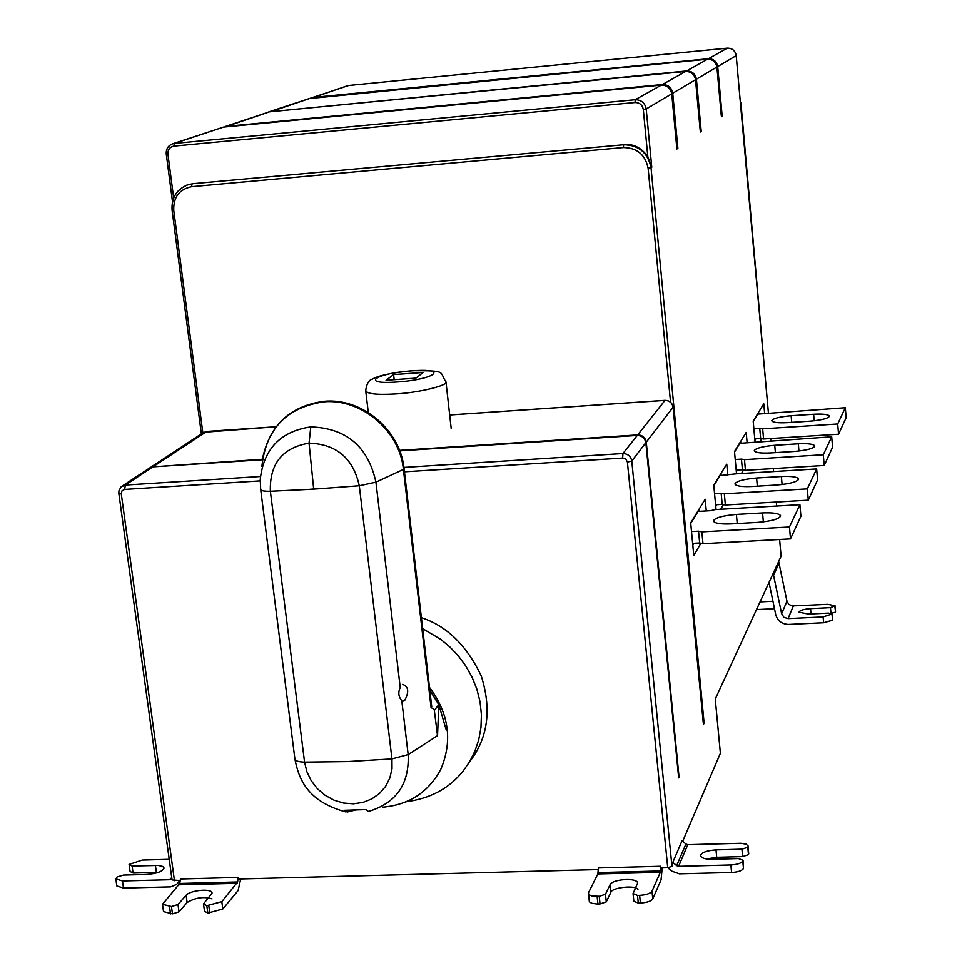 <?xml version="1.0" encoding="UTF-8"?>
<svg xmlns="http://www.w3.org/2000/svg" width="962" height="962" viewBox="0 0 962 962"><rect width="100%" height="100%" fill="white"/><g stroke="black" fill="none" stroke-linecap="round" stroke-linejoin="round"><path stroke-width="1.44" d="M393.59 374.591L386.075 380.255L415.933 378.114L423.16 372.462L393.59 374.591L394.179 379.665M437.373 735.726L437.301 733.79M437.53 735.786L434.211 709.415L437.53 735.786L438.792 704.665L446.248 729.99M434.559 710.124L438.792 704.665L429.822 690.271M308.754 489.417L270.358 491.269C269.528 463.756 282.431 447.715 309.055 443.133L313.672 488.985L308.754 489.417L318.65 488.804L313.672 488.985M286.472 692.448L288.131 705.531M355.435 810.004L347.138 812.048L344.649 810.269L365.957 809.583L368.434 811.447C396.188 803.102 409.439 784.138 408.165 754.581L391.955 758.898L359.283 485.762C353.234 458.333 336.496 444.131 309.055 443.133L310.774 426.887C346.38 428.138 368.097 446.56 375.926 482.178L400.228 687.517C397.955 692.327 398.472 696.741 401.791 700.745L408.165 754.581L437.265 735.786M434.211 709.415L431.072 707.575L403.403 469.408L404.1 468.807L431.734 706.769M402.573 684.391C408.67 686.507 409.307 691.979 404.509 700.793L402.874 701.178M261.904 466.257C266.077 428.86 286.676 407.383 323.701 401.815C361.471 398.304 399.759 430.735 403.403 469.408L375.926 482.178L359.283 485.762L318.65 488.804M429.485 687.361C448.989 713.66 452.765 740.956 440.812 769.239C428.571 792.135 409.223 804.773 382.768 807.166M422.667 628.643L440.921 639.489L449.771 646.885L458.104 655.639L465.596 665.704L471.921 676.911L476.815 689.032L480.026 701.755L481.421 714.718L480.952 727.512L478.727 739.79L474.879 751.226L469.672 761.567L463.395 770.682C449.651 788.179 430.507 798.544 405.964 801.779M421.392 617.7C446.572 625.853 466.486 645.201 481.156 675.721C491.859 709.331 488.011 737.998 469.624 761.712M124.627 489.43L122.018 490.788L121.26 493.734L118.843 493.398L118.915 490.86L120.996 487L125.361 485.064L124.627 489.43L260.209 480.892M212.001 898.833C203.728 896.368 195.442 897.594 187.121 902.512L179.004 911.844L177.994 904.52L186.123 895.237C190.103 890.187 212.193 888.046 212.073 893.097L203.499 903.919L204.497 911.267L207.828 913.046L206.83 905.687L221.813 901.647L222.799 908.994L207.828 913.046M179.004 911.844L172.475 913.852L171.452 906.517L177.994 904.52M179.786 883.441L180.423 878.991L238.203 877.404L237.602 881.962L179.786 883.441L162.506 904.292L171.452 906.517M172.475 913.852L163.516 911.603L162.506 904.292M237.602 881.962L221.813 901.647M203.499 903.919L206.83 905.687M222.799 908.994L238.119 890.535L240.692 878.955M238.203 877.404L238.42 879.015L598.28 869.564M773.171 573.4L781.649 613.732L783.946 617.327L788.082 618.614L823.123 616.931L832.13 613.984L828.486 613.119L808.405 614.093L799.037 612.181C799.747 610.389 803.583 609.211 810.545 608.633L830.495 607.659L835.052 605.783L827.813 604.328L792.159 605.964L788.756 604.34L786.988 601.238M781.649 613.732L786.976 601.214L778.667 561.495M835.473 611.303L835.016 606.012M834.872 606.421L835.509 611.772M830.495 607.659L830.988 613.431L829.99 613.479M835.365 612.193L830.988 613.431M831.986 614.417L832.635 619.805L832.13 613.984M832.479 620.237L823.628 622.763L788.599 624.422C781.926 624.17 777.633 620.935 775.733 614.706L769.035 582.383M810.04 421.152C821.752 420.081 828.222 418.422 829.448 416.173C828.366 414.394 823.087 413.756 813.624 414.237L791.149 415.716C779.461 416.774 772.979 418.446 771.716 420.707C772.751 422.462 777.945 423.1 787.313 422.631L810.04 421.152M753.234 421.512L757.779 414.105L845.321 407.708L837.71 423.965L762.674 428.824L759.752 428.379L760.665 438.516L754.797 438.888M762.674 428.824L763.575 438.985L760.665 438.516M837.71 423.965L838.563 434.199L763.575 438.985M845.321 407.708L846.151 417.664L838.563 434.199M759.752 428.379L753.883 428.751M754.917 440.319L755.807 438.828M758.633 414.045L758.489 412.409M755.038 441.666L753.186 421.043L763.792 403.775L764.67 413.648M761.748 438.696L760.221 441.33M794.371 451.443C806.721 450.324 813.551 448.52 814.85 446.031C813.72 444.071 808.212 443.326 798.328 443.795L774.747 445.286C762.421 446.404 755.579 448.22 754.244 450.721C755.314 452.657 760.738 453.391 770.514 452.934L794.371 451.443M734.547 451.984L739.874 443.302L831.709 436.784L823.304 454.749L744.492 459.644L741.449 459.114L742.423 469.757L736.207 470.141M744.492 459.644L745.454 470.298L742.423 469.757M823.304 454.749L824.206 465.476L745.454 470.298M831.709 436.784L832.587 447.222L824.206 465.476M741.449 459.114L735.233 459.511M736.351 471.717L737.325 470.069M740.824 443.241L740.656 441.45M736.543 473.821L734.499 451.491L746.199 432.419L747.149 442.833M743.554 469.961L741.486 473.52M757.659 522.402C771.536 521.188 779.208 519.023 780.687 515.909C779.436 513.48 773.388 512.493 762.553 512.938L736.411 514.429C722.558 515.656 714.874 517.833 713.359 520.959C714.538 523.352 720.466 524.326 731.156 523.905L757.659 522.402M690.74 523.436L698.099 511.423L710.75 510.69L715.019 509.607L799.915 504.701L789.465 526.996L701.863 531.89L698.556 531.192L699.675 542.989L692.64 543.374M701.863 531.89L702.981 543.71L699.675 542.989M789.465 526.996L790.511 538.9L702.981 543.71M799.915 504.701L800.913 516.245L790.511 538.9M698.556 531.192L691.51 531.589M692.82 545.322L694.011 543.302M699.278 511.351L699.073 509.211M700.913 543.253L693.794 555.507L690.68 522.883L705.182 499.266L706.276 510.954M777.007 485.004C790.079 483.838 797.306 481.866 798.688 479.088C797.498 476.924 791.738 476.058 781.397 476.527L756.601 478.018C743.554 479.184 736.315 481.168 734.896 483.958C736.014 486.099 741.69 486.952 751.899 486.507L777.007 485.004M713.828 485.762L720.093 475.565L736.11 473.845L816.654 468.939L807.31 488.888L724.338 493.807L721.163 493.205L722.209 504.389L715.608 504.773M724.338 493.807L725.372 505.014L722.209 504.389M807.31 488.888L808.284 500.18L725.372 505.014M816.654 468.939L817.592 479.906L808.284 500.18M721.163 493.205L714.562 493.59M715.764 506.517L716.846 504.701M721.139 475.505L720.959 473.544M716.053 509.547L713.78 485.245L726.767 464.081L727.789 475.096M723.388 504.629L720.682 509.283M192.737 183.718L623.616 144.757L192.737 183.718L186.604 185.197M173.653 198.004L167.917 154.076C167.785 149.639 169.769 146.994 173.869 146.128L635.052 102.501C639.622 102.573 642.375 104.882 643.301 109.44L646.211 108.971L651.779 167.256L647.823 156.734C641.57 147.847 633.621 143.783 623.989 144.504M700.168 130.135L695.526 79.726L672.739 93.23L677.885 148.304L676.899 149.026L671.741 93.831L646.211 108.971C644.973 102.898 641.305 99.82 635.221 99.723L661.339 85.101L223.509 127.092L174.326 143.434L635.221 99.723L635.052 102.501M721.235 115.019L716.918 67.027L696.428 79.185L701.214 131.385L700.324 132.022M739.994 98.112L740.259 101.347M781.084 556.096L779.617 539.502L781.108 556.168M743.482 868.506C741.991 870.754 738.022 872.089 731.589 872.486L730.879 864.958C737.325 864.549 741.281 863.239 742.772 861.002L743.482 868.506L743.037 860.268L738.455 858.573L712.301 859.27C705.29 859.294 701.37 858.08 700.54 855.651C701.502 852.512 706.661 850.588 716.005 849.879L741.942 849.169L747.787 847.233L748.484 854.653L742.628 856.589L716.714 857.286L706.553 858.958M747.787 847.233L748.484 854.653M748.135 846.019L746.103 844.143L740.932 843.265L687.782 844.684L685.906 844.023L676.683 865.644L672.823 862.349L682.058 840.74L685.906 844.023M637.998 889.706C636.579 884.836 612.277 887.229 610.87 892.243L606.276 901.863L600.047 903.931L596.993 903.979L591.75 903.27L589.345 901.791L588.479 892.736L597.847 873.941L598.376 867.94L660.738 866.245L660.906 867.916L667.736 867.736L627.404 462.073L625.841 459.127L622.679 458.068L622.931 453.535C627.837 453.751 630.783 456.241 631.781 461.014L671.957 866.341L667.736 867.736L671.668 871.079L679.34 873.821L731.589 872.486M742.772 861.002L743.037 860.268M741.942 849.169L742.628 856.589M730.879 864.958L678.595 866.329L676.683 865.644M671.957 866.341L672.823 862.349M606.276 901.863L605.471 894.239L610.088 884.679C612.265 879.04 637.686 877.344 637.602 883.128L633.056 893.578L633.838 901.226L638.275 903.053L637.493 895.394L639.634 895.345C646.163 894.937 650.3 893.566 652.008 891.221L652.777 898.869C651.07 901.226 646.945 902.596 640.415 903.005L638.275 903.053M600.047 903.931L599.242 896.295L605.471 894.239M588.311 893.482L589.189 894.84L591.702 895.862L599.242 896.295M660.738 866.245L660.305 872.354L652.008 891.221M633.056 893.578L637.493 895.394M652.777 898.869L661.062 879.869L662.205 867.88M403.932 467.412L622.931 453.535L637.253 435.425C642.015 435.63 644.889 438.047 645.851 442.688L631.781 461.014L627.404 462.073M678.679 777.873L645.851 442.688M682.695 841.281L720.394 753.246L715.271 699.037L781.096 556.228M703.39 723.689L704.124 723.22L703.426 724.446M155.399 865.391L156.373 872.426L133.081 873.039L132.095 866.028L158.225 865.439L162.746 866.449L164.105 868.073C162.734 871.428 157.022 873.544 146.97 874.446L123.473 875.071L117.111 876.959L115.849 878.883L122.475 880.952L123.485 888.058L116.859 885.966L115.849 878.883M133.081 873.039L130.074 871.44L129.088 864.429L132.095 866.028M169.204 859.319L142.268 860.064L129.088 864.429M171.825 878.33L169.697 879.725L122.475 880.952M123.485 888.058L170.683 886.868L176.551 884.427L179.846 880.555M180.207 880.543L172.054 879.941L118.843 493.398M637.253 435.425L399.723 450.841M262.458 459.752L152.898 466.859L125.361 485.064L260.437 476.503M149.23 468.253L152.898 466.859M397.366 381.962C435.209 379.425 449.386 367.857 411.868 370.839C375.264 373.22 359.259 384.824 397.366 381.962M260.666 489.43L260.245 479.557L260.678 489.345C260.798 490.728 264.021 491.378 270.358 491.269L304.569 762.12L347.21 761.579L391.955 758.898L392.015 768.638L389.863 777.945L385.618 786.351L379.509 793.458L371.837 798.893L362.987 802.392L353.415 803.799L343.59 803.042L334.018 800.156L325.144 795.297L317.424 788.72L311.231 780.711L306.878 771.704L304.569 762.12C298.328 761.928 295.106 760.822 294.901 758.802M323.701 401.815L324.41 401.25M260.245 479.473C263.684 448.881 280.519 431.349 310.774 426.887M121.693 486.411L150.132 467.652M187.121 902.512L186.123 895.237M169.504 906.565L170.514 913.9M179.317 884.787L237.169 883.308M209.788 912.998L208.802 905.639M772.943 601.262L760.04 601.911M773.64 575.048L779.124 563.119M788.082 618.614L793.325 606.012M810.545 608.633L811.002 613.924M823.628 622.763L823.123 616.931M814.177 420.791L813.624 414.237M791.149 415.716L791.726 422.342M798.953 451.034L798.328 443.795M774.747 445.286L775.396 452.621M763.359 521.909L762.553 512.938M736.411 514.429L737.241 523.556M782.106 484.559L781.397 476.527M756.601 478.018L757.334 486.183M651.779 167.256L648.123 168.314C645.346 154.726 637.121 147.811 623.436 147.547L623.616 144.757C638.804 145.034 647.943 152.718 651.033 167.797L704.124 723.22M643.301 109.44L647.835 156.734M671.729 93.771L671.741 93.831C670.574 88.083 667.111 85.173 661.339 85.101M662.193 85.053L662.361 84.524C668.121 84.596 671.584 87.506 672.739 93.23L671.729 93.458M695.526 79.678L695.55 79.702C694.444 74.278 691.161 71.525 685.678 71.465L269.564 111.784L225.457 126.443L662.361 84.524L685.678 71.465M686.459 71.416L686.603 70.947C692.063 71.008 695.346 73.761 696.428 79.185L695.514 79.389M716.894 66.751L717.712 66.57L722.173 116.161L721.38 116.739M708.248 59.163L708.381 58.742C713.576 58.802 716.69 61.412 717.712 66.57L736.207 55.604C735.233 50.685 732.262 48.196 727.308 48.148L348.737 85.474L312.674 97.463L708.381 58.742L727.332 48.136C732.298 48.172 735.269 50.649 736.219 55.58L740.403 102.934M736.195 55.568L740.343 102.092M739.982 98.016L768.458 413.395L740.884 102.537M776.31 502.044L776.659 506.048L776.298 502.044M773.592 471.56L773.328 468.59L773.604 471.56M770.851 440.656L770.658 438.528L770.875 440.656M748.737 853.931L748.051 846.524M716.714 857.286L716.005 849.879M678.595 866.329L687.782 844.684M610.87 892.243L610.088 884.679M597.125 896.343L597.931 903.979M597.847 873.941L660.305 872.354M660.521 870.959L598.099 872.558M640.415 903.005L639.634 895.345M703.45 724.687L673.075 407.215L646.272 442.147L679.1 777.5M399.543 450.36L637.686 434.896L664.982 400.372C669.48 400.553 672.173 402.825 673.075 407.215L673.063 407.058M670.538 402.176L648.123 168.314M188.985 184.403L192.051 183.982L191.606 186.7C179.305 189.261 173.352 197.138 173.737 210.353L202.838 432.888M623.436 147.547L191.606 186.7M201.347 433.862L172.09 210.329C171.236 197.643 176.647 189.081 188.299 184.656C176.707 189.153 171.344 197.679 172.21 210.245L173.737 210.353M167.917 154.076L166.402 154.028C166.089 148.737 168.374 145.262 173.244 143.603C168.278 145.274 165.957 148.773 166.27 154.1L172.475 201.563M223.617 127.08L173.244 143.603L174.326 143.434L173.869 146.128M220.935 127.766L223.509 127.092M223.533 127.08L661.387 85.089C667.159 85.137 670.634 88.047 671.765 93.807L676.827 147.883M269.649 111.772L225.12 126.924M267.111 112.434L269.564 111.784M700.264 131L695.55 79.702C694.492 74.242 691.197 71.489 685.69 71.453L685.726 71.453M268.723 111.917L686.603 70.947L707.551 59.211L311.099 97.98L271.019 111.64M308.754 98.605L707.587 59.199M716.894 67.051C715.872 61.881 712.758 59.271 707.551 59.211C712.794 59.235 715.92 61.845 716.918 67.027L721.32 115.813M346.5 86.063L312.422 97.847M171.717 877.488L169.697 879.725M180.026 880.555L177.032 883.898M121.26 493.734L174.459 880.699M622.679 458.068L404.449 471.813M637.517 435.413L637.686 434.896C642.448 435.089 645.31 437.506 646.272 442.147L645.815 442.4M449.675 414.983L665.127 400.372M206.71 431.469L153.728 466.317L150.06 467.712L203.8 432.251L276.118 426.755M202.946 432.816L206.529 431.445L276.154 426.719M262.53 459.247L153.391 466.823M445.959 381.794C448.689 385.305 419.408 392.592 396.055 393.903C376.695 395.045 366.606 393.903 365.776 390.476M262.891 456.902C270.478 424.278 290.933 405.723 324.254 401.262C362.253 397.739 400.445 430.098 404.1 468.807M286.508 692.893L260.822 490.644M288.095 705.326L294.901 758.922M294.925 759.162C299.026 780.194 308.08 801.454 345.514 811.844M774.494 608.705L756.493 609.595M835.545 611.543L835.052 605.783M703.475 724.566L673.111 407.142C672.234 402.741 669.54 400.469 665.031 400.336L449.675 414.947M269.588 111.784L685.69 71.453M270.322 111.364L311.111 97.98M348.749 85.474L727.308 48.136M451.226 428.751L445.959 381.866C438.804 371.356 447.787 370.695 412.157 370.683C391.522 372.799 378.282 375.601 372.45 379.1C368.747 380.026 366.498 383.934 365.716 390.812M368.29 412.482L365.752 391.101"/></g></svg>
